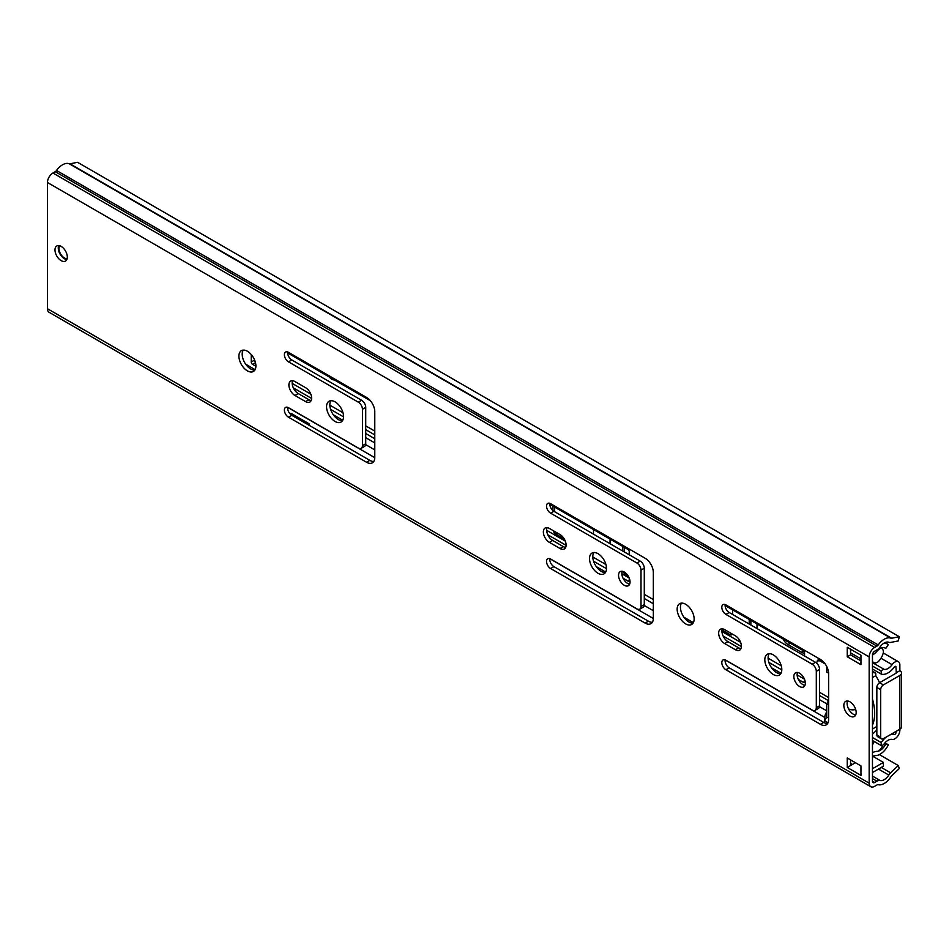 <?xml version="1.0" encoding="UTF-8"?>
<svg xmlns="http://www.w3.org/2000/svg" width="949" height="949" viewBox="0 0 949 949"><rect width="100%" height="100%" fill="white"/><g stroke="black" fill="none" stroke-linecap="round" stroke-linejoin="round"><path stroke-width="1.42" d="M870.779 786.685L49.051 312.268A7.746 4.472 120 0 1 47.45 308.722L47.45 182.505L869.165 656.922L869.165 783.139A7.746 4.472 120 0 0 870.779 786.685A7.746 4.472 120 0 0 874.646 786.306L876.959 784.965A3.096 1.791 -60 0 1 878.216 784.704A14.721 8.494 120 0 0 890.945 776.745A3.096 1.791 -60 0 1 891.669 775.855L899.296 768.536L898.264 765.523L890.636 772.842A7.746 4.472 120 0 0 888.822 775.06A10.071 5.813 -60 0 1 880.114 780.517A7.746 4.472 120 0 0 876.959 781.181L874.646 782.51A3.096 1.791 -60 0 1 873.104 782.664A3.096 1.791 -60 0 1 872.463 781.241L872.463 655.024A3.096 1.791 -60 0 1 874.646 651.228L876.959 649.899A7.746 4.472 120 0 0 880.114 646.898A10.071 5.813 -60 0 1 888.822 642.295A7.746 4.472 120 0 0 890.636 642.426L898.264 640.931L899.296 636.732L891.669 638.226A3.096 1.791 -60 0 1 890.945 638.179A14.721 8.494 120 0 0 878.216 644.905A3.096 1.791 -60 0 1 876.959 646.103L874.646 647.432A7.746 4.472 120 0 0 869.165 656.922M899.296 636.732L77.581 162.315L69.953 163.809A3.096 1.791 -60 0 1 69.218 163.762A14.721 8.494 120 0 0 56.501 170.488A3.096 1.791 -60 0 1 55.232 171.686L52.93 173.015A7.746 4.472 120 0 0 47.45 182.505M816.306 671.323L816.306 707.693A5.813 3.357 60 0 1 815.108 710.35A5.813 3.357 60 0 1 812.202 710.066L725.914 660.255A5.813 3.357 60 0 0 723.008 659.97A5.813 3.357 60 0 0 722.118 664.62A5.813 3.357 60 0 0 725.914 669.745L820.411 724.301A11.625 6.714 60 0 0 826.223 724.87A11.625 6.714 60 0 0 828.631 719.556L828.631 673.695A11.625 6.714 60 0 0 820.411 659.46L725.914 604.904A5.813 3.357 60 0 0 723.008 604.62A5.813 3.357 60 0 0 722.118 609.27A5.813 3.357 60 0 0 725.914 614.394L812.202 664.205A5.813 3.357 60 0 1 816.306 671.323L819.592 669.425L819.592 705.795A5.813 3.357 60 0 1 818.394 708.452L815.108 710.35M793.85 676.542A8.138 4.698 60 0 1 795.535 672.817A8.138 4.698 60 0 1 801.798 675A8.138 4.698 60 0 1 805.345 683.185A8.138 4.698 60 0 1 803.661 686.91A8.138 4.698 60 0 1 797.397 684.727A8.138 4.698 60 0 1 793.85 676.542M764.811 659.78A12.005 6.928 60 0 1 767.302 654.276A12.005 6.928 60 0 1 776.555 657.503A12.005 6.928 60 0 1 781.798 669.579A12.005 6.928 60 0 1 779.307 675.083A12.005 6.928 60 0 1 770.054 671.856A12.005 6.928 60 0 1 764.811 659.78M724.68 629.65A8.517 4.923 -120 0 0 720.421 629.234A8.517 4.923 -120 0 0 719.117 636.055A8.517 4.923 -120 0 0 724.68 643.564L735.368 649.733A8.517 4.923 -120 0 0 739.627 650.16A8.517 4.923 -120 0 0 740.932 643.327A8.517 4.923 -120 0 0 735.368 635.818L724.68 629.65M677.159 609.175A12.005 6.928 60 0 1 679.65 603.671A12.005 6.928 60 0 1 688.903 606.897A12.005 6.928 60 0 1 694.146 618.973A12.005 6.928 60 0 1 691.655 624.478A12.005 6.928 60 0 1 682.402 621.263A12.005 6.928 60 0 1 677.159 609.175M641.002 570.112L641.002 606.482A5.813 3.357 60 0 1 639.804 609.139A5.813 3.357 60 0 1 636.898 608.855L550.622 559.044A5.813 3.357 60 0 0 547.715 558.759A5.813 3.357 60 0 0 546.826 563.409A5.813 3.357 60 0 0 550.622 568.534L645.118 623.09A11.625 6.714 60 0 0 650.931 623.671A11.625 6.714 60 0 0 653.327 618.345L653.327 572.484A11.625 6.714 60 0 0 645.118 558.249L550.622 503.694A5.813 3.357 60 0 0 547.715 503.409A5.813 3.357 60 0 0 546.826 508.059A5.813 3.357 60 0 0 550.622 513.184L636.898 562.994A5.813 3.357 60 0 1 641.002 570.112L644.288 568.214L644.288 604.584A5.813 3.357 60 0 1 643.09 607.241L639.804 609.139M618.546 575.331A8.138 4.698 60 0 1 620.231 571.606A8.138 4.698 60 0 1 626.494 573.789A8.138 4.698 60 0 1 630.053 581.974A8.138 4.698 60 0 1 628.368 585.699A8.138 4.698 60 0 1 622.093 583.516A8.138 4.698 60 0 1 618.546 575.331M589.507 558.57A12.005 6.928 60 0 1 591.998 553.077A12.005 6.928 60 0 1 601.251 556.292A12.005 6.928 60 0 1 606.494 568.368A12.005 6.928 60 0 1 604.003 573.872A12.005 6.928 60 0 1 594.75 570.657A12.005 6.928 60 0 1 589.507 558.57M549.388 528.439A8.517 4.923 -120 0 0 545.129 528.024A8.517 4.923 -120 0 0 543.813 534.845A8.517 4.923 -120 0 0 549.388 542.365L560.064 548.522A8.517 4.923 -120 0 0 564.323 548.949A8.517 4.923 -120 0 0 565.64 542.116A8.517 4.923 -120 0 0 560.064 534.607L549.388 528.439M362.447 409.28L362.447 445.662A5.813 3.357 60 0 1 361.237 448.319A5.813 3.357 60 0 1 358.331 448.035L288.484 407.702A5.813 3.357 60 0 0 285.578 407.418A5.813 3.357 60 0 0 284.688 412.068A5.813 3.357 60 0 0 288.484 417.192L366.551 462.258A11.625 6.714 60 0 0 372.364 462.839A11.625 6.714 60 0 0 374.772 457.513L374.772 411.652A11.625 6.714 60 0 0 366.551 397.429L288.484 352.352A5.813 3.357 60 0 0 285.578 352.067A5.813 3.357 60 0 0 284.688 356.729A5.813 3.357 60 0 0 288.484 361.842L358.331 402.174A5.813 3.357 60 0 1 362.447 409.28L365.733 407.382L365.733 443.764A5.813 3.357 60 0 1 364.523 446.421L361.237 448.319M326.563 406.753A12.005 6.928 60 0 1 329.054 401.261A12.005 6.928 60 0 1 338.307 404.476A12.005 6.928 60 0 1 343.538 416.564A12.005 6.928 60 0 1 341.059 422.056A12.005 6.928 60 0 1 331.806 418.841A12.005 6.928 60 0 1 326.563 406.753M294.925 381.534A8.517 4.923 -120 0 0 290.667 381.107A8.517 4.923 -120 0 0 289.362 387.939A8.517 4.923 -120 0 0 294.925 395.448L305.602 401.617A8.517 4.923 -120 0 0 309.872 402.044A8.517 4.923 -120 0 0 311.177 395.211A8.517 4.923 -120 0 0 305.602 387.702L294.925 381.534M238.911 356.148A12.005 6.928 60 0 1 241.402 350.656A12.005 6.928 60 0 1 250.655 353.87A12.005 6.928 60 0 1 255.898 365.958A12.005 6.928 60 0 1 253.407 371.45A12.005 6.928 60 0 1 244.154 368.236A12.005 6.928 60 0 1 238.911 356.148M54.983 249.967A8.719 5.03 60 0 1 56.786 245.969A8.719 5.03 60 0 1 63.5 248.306A8.719 5.03 60 0 1 67.308 257.072A8.719 5.03 60 0 1 65.505 261.07A8.719 5.03 60 0 1 58.791 258.733A8.719 5.03 60 0 1 54.983 249.967M847.255 767.468L847.255 757.978L860.957 765.89L860.957 775.38L847.255 767.468L850.541 765.57L850.541 759.876M843.839 705.404A8.719 5.03 60 0 1 845.642 701.406A8.719 5.03 60 0 1 852.356 703.743A8.719 5.03 60 0 1 856.164 712.521A8.719 5.03 60 0 1 854.349 716.507A8.719 5.03 60 0 1 847.635 714.17A8.719 5.03 60 0 1 843.839 705.404M860.957 655.19L860.957 664.68L847.255 656.767L847.255 647.289L860.957 655.19M855.678 715A8.719 5.03 60 0 1 847.125 703.506A8.719 5.03 60 0 1 847.599 701.014M860.957 660.884L850.541 654.869L850.541 649.187M780.719 673.731A12.005 6.928 60 0 1 768.097 657.882A12.005 6.928 60 0 1 769.176 653.731M804.966 685.356A8.138 4.698 60 0 1 797.136 674.644A8.138 4.698 60 0 1 797.516 672.473M629.661 584.145A8.138 4.698 60 0 1 621.832 573.433A8.138 4.698 60 0 1 622.224 571.262M605.426 572.52A12.005 6.928 60 0 1 592.793 556.672A12.005 6.928 60 0 1 593.872 552.52M342.47 420.715A12.005 6.928 60 0 1 329.849 404.855A12.005 6.928 60 0 1 330.916 400.703M693.067 623.125A12.005 6.928 60 0 1 680.445 607.277A12.005 6.928 60 0 1 681.524 603.125M254.818 370.11A12.005 6.928 60 0 1 242.197 354.25A12.005 6.928 60 0 1 243.276 350.098M66.821 259.563A8.719 5.03 60 0 1 58.269 248.069A8.719 5.03 60 0 1 58.755 245.577M740.944 648.641A8.517 4.923 60 0 1 738.654 647.835L727.966 641.666A8.517 4.923 60 0 1 722.403 628.855M819.592 669.425A5.813 3.357 60 0 0 815.488 662.307L729.2 612.496A5.813 3.357 60 0 1 725.166 604.549M827.635 723.518A11.625 6.714 60 0 1 823.696 722.403L729.2 667.847A5.813 3.357 60 0 1 725.166 659.899M652.331 622.307A11.625 6.714 60 0 1 648.404 621.192L553.908 566.636A5.813 3.357 60 0 1 549.862 558.688M549.862 503.338A5.813 3.357 60 0 0 553.908 511.286L640.184 561.096A5.813 3.357 60 0 1 644.288 568.214M565.64 547.431A8.517 4.923 60 0 1 563.35 546.624L552.674 540.467A8.517 4.923 60 0 1 547.098 527.644M373.764 461.475A11.625 6.714 60 0 1 369.837 460.36L291.77 415.294A5.813 3.357 60 0 1 287.737 407.346M287.737 351.996A5.813 3.357 60 0 0 291.77 359.944L361.616 400.276A5.813 3.357 60 0 1 365.733 407.382M311.177 400.514A8.517 4.923 60 0 1 308.899 399.719L298.211 393.55A8.517 4.923 60 0 1 292.636 380.727M850.541 654.869L847.255 656.767M872.866 756.317L883.412 762.415L883.412 766.211L872.463 772.533M850.541 765.57L855.476 762.723M872.463 768.737L883.412 762.415M879.343 754.597L898.264 765.523M59.668 245.755A7.746 4.472 -120 0 0 58.957 248.46A7.746 4.472 -120 0 0 67.13 258.686M245.696 364.202L255.103 369.636M333.348 414.808L342.755 420.241M365.733 433.503L374.772 438.723M596.292 566.624L605.699 572.057M644.288 594.335L653.327 599.554M683.944 617.23L693.351 622.651M771.596 667.835L781.003 673.256M819.592 695.546L828.501 700.682M817.148 661.667A3.879 2.242 60 0 1 817.943 660.053A3.879 2.242 60 0 1 819.877 660.243L824.242 662.758M804.538 679.318L804.538 681.429A1.934 1.115 60 0 1 804.147 682.319A1.934 1.115 60 0 1 803.174 682.224L798.358 679.448M781.786 669.875L768.88 662.426M741.383 646.554L723.102 635.996M804.538 655.984L804.538 652.971A1.934 1.115 60 0 0 803.174 650.599L725.095 605.521M629.246 578.107L629.246 580.23A1.934 1.115 60 0 1 628.843 581.108A1.934 1.115 60 0 1 627.87 581.013L623.054 578.238M606.494 568.676L593.576 561.215M566.09 545.343L547.798 534.785M629.246 554.785L629.246 551.76A1.934 1.115 60 0 0 627.87 549.388L549.791 504.31M251.248 354.535L251.248 361.996A1.934 1.115 60 0 0 252.624 364.369L255.886 366.255M374.772 434.891L365.733 429.672M343.538 416.86L330.62 409.399M311.628 398.438L293.336 387.88M287.666 352.969L370.383 400.727M804.491 679.187L797.136 674.941M781.241 665.771L768.109 658.179M740.576 642.295L721.952 631.536M629.187 577.977L621.844 573.742M605.937 564.56L592.805 556.968M565.272 541.084L546.648 530.325M255.269 361.925A1.934 1.115 60 0 1 254.534 360.098L254.534 359.861M374.772 431.095L365.733 425.876M342.98 412.744L329.849 405.164M310.821 394.167L292.197 383.42M365.733 437.679L374.772 442.898M644.288 598.511L653.327 603.73M819.592 699.71L826.733 703.838M872.463 756.531A10.071 5.813 -60 0 1 875.536 755.606A14.721 8.494 120 0 0 888.347 744.799L885.749 743.969A10.071 5.813 -60 0 1 876.983 751.359A14.721 8.494 120 0 0 872.463 752.735M872.463 655.059A14.721 8.494 120 0 0 876.983 651.204A10.071 5.813 -60 0 1 885.168 648.048A10.071 5.813 -60 0 1 885.749 648.475L888.347 644.656A14.721 8.494 120 0 0 887.481 644.027A14.721 8.494 120 0 0 883.555 643.446M826.733 711.845A6.975 4.021 120 0 0 824.8 717.48L824.8 720.362M290.952 414.725L290.952 413.301L309.03 423.728L309.03 425.259M884.99 742.865L888.347 744.799M884.61 743.304L885.749 743.969M294.237 416.718L294.237 415.199M294.7 416.979L296.017 416.22M884.504 647.752L885.749 648.475M886.342 736.993A15.492 8.944 120 0 0 881.218 742.569L881.218 745.546A3.879 2.242 120 0 0 884.195 743.826A10.071 5.813 -60 0 1 892.119 739.39A6.975 4.021 120 0 0 897.208 736.804A6.975 4.021 120 0 0 899.854 730.244L899.854 675.427A5.813 3.357 0 0 0 901.55 673.066A5.813 3.357 0 0 0 899.854 670.694L899.854 664.905A6.975 4.021 120 0 0 898.406 661.714A6.975 4.021 120 0 0 892.119 664.68A10.071 5.813 -60 0 1 884.195 669.389A3.879 2.242 120 0 0 881.218 671.097L881.218 674.075A15.492 8.944 120 0 0 894.29 667.064A1.554 0.89 -60 0 1 895.69 666.412A1.554 0.89 -60 0 1 896.01 667.111L896.283 673.066L879.581 682.711A3.879 2.242 120 0 0 876.84 687.456L876.84 734.894A3.879 2.242 120 0 0 877.647 736.661L881.479 738.88A3.879 2.242 120 0 0 883.412 738.69L899.854 729.2A5.813 3.357 180 0 0 901.55 726.827L901.55 673.066M334.178 379.825A6.394 3.689 60 0 1 329.35 377.038M896.01 731.418L896.01 732.45A1.554 0.89 -60 0 1 895.429 733.909A1.554 0.89 -60 0 1 894.29 734.49A15.492 8.944 120 0 0 889.794 735M804.538 653.078A8.719 5.03 60 0 1 801.383 652.271L787.955 644.513A8.719 5.03 60 0 1 783.127 639.021M757.005 623.944L757.005 627.277A8.719 5.03 60 0 1 756.911 628.487M872.463 669.021L881.218 674.075M872.463 666.044L881.218 671.097M899.854 670.694L896.01 672.9M899.854 675.427L883.412 684.917A3.879 2.242 120 0 0 880.672 689.662L880.672 737.112A3.879 2.242 120 0 0 881.479 738.88M872.463 740.493L881.218 745.546M872.463 737.515L881.218 742.569M876.84 730.018L872.463 734.194M872.463 745.095A3.488 2.017 120 0 0 872.689 744.574A8.138 4.698 -60 0 1 874.314 741.56M882.76 745.167A8.138 4.698 -60 0 1 878.477 751.122M872.463 672.331L875.761 673.102L875.761 675.676L872.463 677.574M880.921 648.143A8.138 4.698 -60 0 1 881.74 648.452A8.138 4.698 -60 0 1 883.4 651.512A3.879 2.242 -60 0 1 883.282 652.853A11.02 6.358 -60 0 1 878.193 661.678A3.879 2.242 -60 0 1 877.09 662.449A8.138 4.698 -60 0 1 873.614 662.544A8.138 4.698 -60 0 1 872.689 661.69A3.488 2.017 120 0 0 872.463 661.441M875.761 675.676A42.432 24.496 60 0 1 879.581 682.711L883.412 684.917M876.84 726.459A42.432 24.496 60 0 1 876.829 726.471L872.463 728.998M875.761 673.102L872.463 671.192M872.463 725.131A42.432 24.496 -120 0 0 872.463 699.057M848.572 708.927A19.371 11.186 -120 0 0 855.63 709.342M819.592 692.165A5.813 3.357 -120 0 0 820.707 692.984L828.631 697.562M825.144 663.909L820.707 661.346A5.813 3.357 -120 0 0 817.801 661.062A5.813 3.357 -120 0 0 816.626 663.149M828.619 673.197L826.733 672.106L826.733 666.518M828.631 704.834L826.733 703.731A25.504 14.721 -60 0 0 828.631 700.445M824.539 722.83L824.539 720.813L826.733 717.017L826.733 703.731M828.631 718.12L826.733 717.017M828.014 722.818L824.539 720.813M817.801 661.062L819.533 660.065M749.212 619.448L749.212 624.051M750.861 625L750.861 620.397M732.403 634.11A3.879 2.242 60 0 1 731.845 634.739A3.879 2.242 60 0 1 729.9 634.549L722.047 630.017M732.64 609.875L732.64 614.477M610.065 539.115L610.065 543.706L610.065 539.115M628.013 575.723L625.272 574.133A3.879 2.242 60 0 1 622.995 571.428M622.532 550.906L622.532 546.304M624.169 551.855L624.169 547.253M564.192 538.878L555.699 533.967A3.879 2.242 60 0 1 553.196 530.645M593.493 529.542L593.493 534.145M552.959 510.609L552.959 506.137M554.607 511.689L554.607 507.086M47.45 308.722L869.165 783.139M738.654 647.835L735.368 649.733M727.966 641.666L724.68 643.564M729.2 612.496L725.914 614.394M823.696 722.403L820.411 724.301M729.2 667.847L725.914 669.745M819.592 705.795L816.306 707.693M815.488 662.307L812.202 664.205M553.908 566.636L550.622 568.534M644.288 604.584L641.002 606.482M640.184 561.096L636.898 562.994M553.908 511.286L550.622 513.184M648.404 621.192L645.118 623.09M552.674 540.467L549.388 542.365M563.35 546.624L560.064 548.522M291.77 415.294L288.484 417.192M365.733 443.764L362.447 445.662M361.616 400.276L358.331 402.174M291.77 359.944L288.484 361.842M369.837 460.36L366.551 462.258M298.211 393.55L294.925 395.448M308.899 399.719L305.602 401.617M872.463 781.241L874.646 782.51M872.463 778.583L876.959 781.181M850.541 763.435L852.392 764.503M872.463 776.092L880.114 780.517M878.454 769.07L888.822 775.06M881.277 767.444L890.636 772.842M52.93 173.015L874.646 647.432M55.232 171.686L876.959 646.103M56.501 170.488L878.216 644.905M69.218 163.762L890.945 638.179M69.953 163.809L891.669 638.226M365.65 444.618L374.772 449.885M644.217 605.45L653.327 610.705M819.521 706.661L826.733 710.825M287.725 407.406L374.772 457.655M549.851 558.747L653.327 618.487M725.155 659.958L824.8 717.48M850.541 652.853L860.957 658.855M804.538 681.429L803.174 682.224M629.246 580.23L627.87 581.013M254.534 360.098L251.248 361.996M255.483 362.708L252.624 364.369M894.919 666.483L896.01 667.111M895.109 731.94L896.01 732.45M803.637 650.967L801.383 652.271M790.303 643.161L787.955 644.513M872.463 662.616L884.195 669.389M880.98 658.25L892.119 664.68M876.84 687.456L880.672 689.662M876.84 734.894L880.672 737.112M892.487 733.447L894.29 734.49M731.537 633.6L729.9 634.549M626.281 573.552L625.272 574.133M557.324 533.03L555.699 533.967M885.026 642.603L887.481 644.027M883.258 652.971L898.406 661.714M873.614 662.544L872.463 661.88M881.74 648.452L881.075 648.072"/></g></svg>
